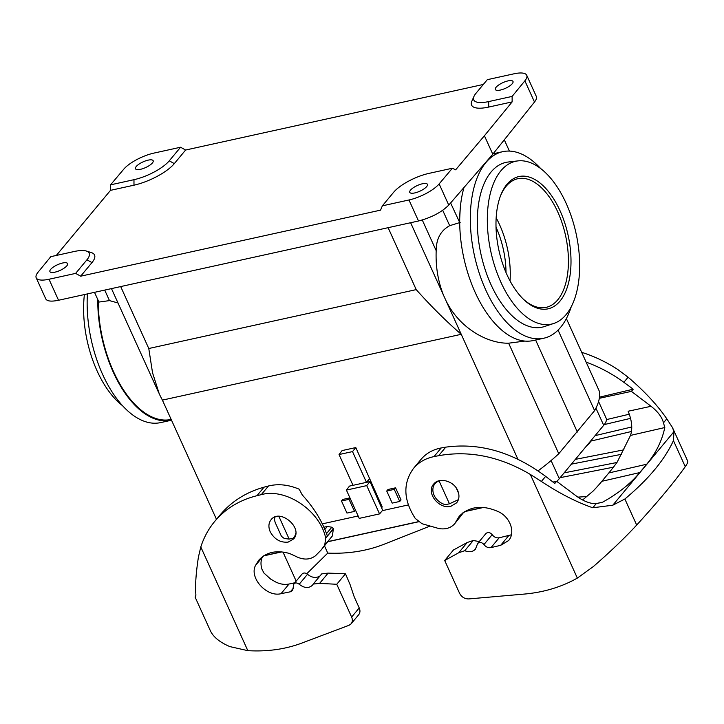 <?xml version="1.0" encoding="UTF-8"?>
<svg xmlns="http://www.w3.org/2000/svg" width="724" height="724" viewBox="0 0 724 724"><rect width="100%" height="100%" fill="white"/><g stroke="black" fill="none" stroke-linecap="round" stroke-linejoin="round"><path stroke-width="1.09" d="M358.715 614.694C360.154 612.812 360.326 610.558 359.231 607.934L354.217 596.884L350.063 584.521L345.484 573.779L336.751 584.277L351.629 617.074C352.724 619.699 352.57 621.934 351.158 623.789L349.013 625.292L301.808 643.093C285.256 649.274 267.265 651.799 247.825 650.659L229.852 646.595C219.834 642.324 213.345 637.057 210.385 630.785L195.127 597.155L195.923 595.164C195.064 586.232 195.896 573.499 198.439 556.973L200.801 546.982C203.878 537.416 208.521 528.891 214.72 521.407C225.499 508.637 239.572 500.067 256.957 495.705L261.301 494.637C285.962 487.714 320.18 510.827 325.709 538.149L324.732 545.118L321.185 549.959L315.447 555.788C309.655 560.132 302.741 560.132 294.686 555.806L289.709 553.552C276.595 549.797 266.269 552.032 258.721 560.258L255.454 565.534C249.092 577.906 266.758 597.372 281.002 593.698L290.36 591.789L292.65 590.467L293.872 583.888C295.365 582.53 297.139 582.657 299.193 584.25C304.333 588.259 308.777 588.558 312.506 585.164L313.239 584.06L319.601 583.381L336.751 584.277M321.185 549.959L332.397 535.905L333.384 528.656L327.329 535.932C322.361 521.479 314.008 507.823 302.279 494.963L299.22 489.216C288.523 484.682 278.288 483.605 268.504 485.976L264.052 487.161C246.079 492.239 231.454 501.47 220.168 514.855L214.72 521.407M323.927 527.208L327.32 526.475L331.818 527.217L333.384 528.656M294.786 582.784L289.048 584.024C284.785 584.883 280.405 584.241 275.889 582.096L270.686 579.119L264.043 573.136L262.07 569.516C260.595 565.118 260.64 561.082 262.224 557.399L262.595 556.602M324.886 529.398L327.32 526.475M296.17 581.119L282.975 552.023M429.486 526.294L384.01 544.267C366.751 551.027 348 553.969 327.764 553.1L324.524 545.941M327.764 553.1L306.777 573.725M270.224 531.787C274.468 539.389 280.45 542.828 288.161 542.104L293.645 538.918C303.582 528.095 279.917 507.958 271.075 519.714C268.523 523.045 268.242 527.072 270.224 531.787M313.239 584.06L321.709 573.888L328.144 573.109L345.484 573.779M319.99 575.951C316.126 578.386 311.963 577.833 307.501 574.277C305.428 572.693 303.637 572.594 302.116 573.978L293.863 583.897M566.376 318.578L599.454 391.494A154.375 49.494 -24.4 0 1 594.603 410.644L558.765 453.722L508.637 343.194C487.442 343.647 459.351 328.171 445.948 300.587L461.242 334.307C446.256 321.356 431.242 306.46 416.209 289.618L388.118 227.68M504.293 139.822L509.406 151.09M442.717 210.313L449.695 225.689L460.165 222.449M459.704 222.521L450.599 202.964M449.695 225.689C440.726 230.549 436.219 238.875 436.183 250.676L422.282 220.015M410.626 222.73L443.522 295.238C438.002 281.328 435.558 266.468 436.183 250.676M443.522 295.238L445.948 300.587M524.846 341.067L508.637 343.194M459.496 222.567L460.238 208.367M171.154 419.422A94.663 49.485 77.6 0 1 98.238 302.152L109.478 300.614L104.709 290.089M117.994 302.958L109.478 300.614M98.22 300.514A94.681 49.504 -102.4 0 0 98.229 302.125L98.88 301.98L94.509 292.342M538.068 470.853A154.375 49.494 -24.4 0 0 558.765 453.722M449.45 503.804L439.07 480.917A14.046 11.095 39.8 0 0 434.834 483.904A14.046 11.095 39.8 0 0 434.409 495.913A14.046 11.095 39.8 0 0 445.459 504.682L449.45 503.804L458.364 499.669M322.343 523.859L358.145 515.977M382.335 510.655L408.282 504.936M275.201 516.9C274.215 518.348 274.369 520.547 275.636 523.488L281.473 536.348L284.261 538.475L289.175 539.09L293.166 538.213A14.046 11.095 -140.2 0 0 293.645 537.715A14.046 11.095 -140.2 0 0 295.799 533.027M278.831 516.293L289.175 539.09M439.07 480.917L439.649 480.618M456.138 487.822L458.645 493.343M517.895 459.197L461.242 334.307L162.402 400.119L216.467 519.307M395.557 487.822L388.019 489.478L386.725 491.035L392.2 503.108L399.738 501.451L401.033 499.895L395.557 487.822L394.263 489.379L386.725 491.035M339.049 454.554L352.516 451.595L366.471 482.356L353.004 485.324L339.049 454.554L342.099 450.581L355.81 447.559L382.227 506.963L381.566 507.759M349.936 497.868L342.778 499.442L341.484 500.999L346.968 513.072L354.507 511.406L355.52 510.185M45.784 298.931L36.2 277.808A24.697 7.919 -24.4 0 1 38.046 272.233L50.807 256.658L74.246 251.499A28.815 9.24 -24.4 0 1 86.346 251.038L91.296 252.576A32.933 10.561 155.6 0 1 91.966 262.595L80.672 276.188L75.631 273.391L49.006 279.247L58.535 300.261C51.386 301.736 47.132 301.284 45.766 298.903M56.318 255.445L110.51 190.349L110.546 184.846L123.786 169.163A24.697 7.919 -24.4 0 1 153.95 153.09L180.575 147.234L185.606 150.031L483.315 84.464M536.294 96.355C536.918 97.821 536.321 99.713 534.493 102.03L492.791 154.212L448.753 205.1C441.549 212.286 431.468 217.58 418.508 220.992L58.535 300.261M492.791 154.212L484.41 135.75L455.64 169.832L452.382 168.23L439.142 183.905L448.753 205.1M185.606 150.031L174.312 163.615A32.933 10.561 155.6 0 1 133.976 185.181L110.51 190.349M418.508 220.992L408.979 199.978L382.353 205.842L380.534 210.15L80.672 276.188M534.493 102.03L524.873 80.835L512.121 96.419L512.139 101.903L484.41 135.75M512.139 101.903L488.682 107.071A32.933 10.561 155.6 0 1 471.894 101.089L473.994 96.346A28.815 9.24 -24.4 0 0 488.682 101.577L512.121 96.419M136.239 166.502A9.711 3.113 -24.4 0 0 135.488 168.755A9.711 3.113 -24.4 0 0 145.615 167.561A9.711 3.113 -24.4 0 0 153.171 160.728A9.711 3.113 -24.4 0 0 145.669 160.846A9.711 3.113 -24.4 0 0 136.239 166.502M473.994 96.346A28.815 9.24 -24.4 0 1 475.994 93.269L487.297 79.685L513.922 73.821A24.697 7.919 -24.4 0 1 526.728 75.269A24.697 7.919 -24.4 0 1 524.873 80.835M110.546 184.846L133.976 179.688A28.815 9.24 -24.4 0 0 169.271 160.819L180.575 147.234M50.671 269.373A9.711 3.113 -24.4 0 0 49.92 271.618A9.711 3.113 -24.4 0 0 60.047 270.423A9.711 3.113 -24.4 0 0 67.604 263.599A9.711 3.113 -24.4 0 0 60.101 263.717A9.711 3.113 -24.4 0 0 50.671 269.373M36.2 277.808A24.697 7.919 -24.4 0 0 49.006 279.247M75.631 273.391L86.934 259.798A28.815 9.24 -24.4 0 0 86.346 251.038M558.077 330.108L594.603 410.644M535.615 340.027L577.354 432.038M496.085 87.26A9.711 3.113 -24.4 0 0 495.334 89.514A9.711 3.113 -24.4 0 0 505.452 88.319A9.711 3.113 -24.4 0 0 513.017 81.486A9.711 3.113 -24.4 0 0 505.506 81.604A9.711 3.113 -24.4 0 0 496.085 87.26M410.517 190.131A9.711 3.113 -24.4 0 0 409.766 192.376A9.711 3.113 -24.4 0 0 419.884 191.181A9.711 3.113 -24.4 0 0 427.45 184.358A9.711 3.113 -24.4 0 0 419.938 184.475A9.711 3.113 -24.4 0 0 410.517 190.131M408.979 199.978A24.697 7.919 -24.4 0 0 439.142 183.905M452.382 168.23L428.943 173.389A28.815 9.24 -24.4 0 0 393.657 192.258L382.353 205.842M379.557 513.895L359.231 518.375L346.407 490.085L366.724 485.614L379.557 513.895L382.67 510.257L370.018 481.578L366.588 482.338L369.765 478.329L366.471 482.356M346.407 490.085L349.457 486.112L352.968 485.243M366.724 485.614L370.018 481.578M352.516 451.595L355.81 447.559M399.738 501.451L394.263 489.379M354.507 511.406L349.031 499.334L350.045 498.112M349.031 499.334L341.484 500.999M120.682 286.577L148.782 348.516L152.538 372.779L159.361 394.173L162.402 400.119M483.297 507.379L464.998 511.416M418.4 521.678L328.189 541.543M281.392 551.842L263.925 555.688M598.576 401.503L606.133 418.164A31.078 9.964 155.6 0 1 603.698 425.305L559.299 478.673A31.078 9.964 155.6 0 1 558.43 479.668A31.078 9.964 155.6 0 1 556.747 481.351L558.43 479.668M97.767 299.519A95.505 49.929 77.6 0 0 113.215 372.027A95.505 49.929 77.6 0 0 171.217 420.273L160.592 422.608A95.505 49.929 -102.4 0 1 102.591 374.371A95.505 49.929 -102.4 0 1 87.423 293.899M122.573 405.712A83.36 43.585 -102.4 0 1 84.391 294.568M540.701 168.583A95.505 49.929 77.6 0 0 502.691 151.687A95.505 49.929 77.6 0 0 485.768 289.989A95.505 49.929 77.6 0 0 543.769 338.226L533.145 340.57A95.505 49.929 -102.4 0 1 475.143 292.324A95.505 49.929 -102.4 0 1 464.012 187.471M496.021 227.164A61.748 32.281 -102.4 0 1 506.013 272.541M510.04 280.912A65.866 34.435 77.6 0 0 496.157 217.87M500.465 195.969A65.866 34.435 -102.4 0 1 517.787 178.719A65.866 34.435 -102.4 0 1 557.779 211.987A65.866 34.435 -102.4 0 1 557.724 299.854A65.866 34.435 -102.4 0 1 546.113 307.365A65.866 34.435 -102.4 0 1 523.153 298.985M560.05 210.775A67.721 35.404 77.6 0 0 500.782 195.136A67.721 35.404 77.6 0 0 523.796 299.6A67.721 35.404 77.6 0 0 565.978 290.831A67.721 35.404 77.6 0 0 560.05 210.775M566.186 203.399A83.36 43.585 77.6 0 0 517.877 160.9A83.36 43.585 77.6 0 0 490.935 252.07A83.36 43.585 77.6 0 0 553.679 323.492A83.36 43.585 77.6 0 0 566.186 203.399M543.769 338.226A95.505 49.929 77.6 0 0 571.173 306.931M553.679 323.492L544.466 326.533A84.355 44.101 -102.4 0 1 490.953 284.55A84.355 44.101 -102.4 0 1 508.239 162.013L517.877 160.9M599.318 398.318L631.4 391.376L651.057 406.291C657.881 411.639 662.017 417.142 663.474 422.816L666.795 418.816C657.401 405.114 644.496 391.25 628.097 377.213L617.663 369.412C606.16 361.973 594.169 356.271 581.68 352.317M592.802 507.768L612.794 505.207L624.866 499.008C648.469 479.288 664.659 459.821 673.438 440.617L685.257 466.663C674.605 481.759 658.415 501.225 636.686 525.054C624.866 537.851 610.432 551.679 593.372 566.539L577.345 578.096C561.562 586.992 543.932 592.313 524.466 594.06L468.763 598.92C464.69 598.956 461.622 597.083 459.577 593.3L444.699 560.503L458.717 552.747L464.763 550.692C469.17 552.484 472.727 551.969 475.442 549.145L477.659 543.471C479.704 541.833 481.804 542.186 483.949 544.557C485.876 547.027 488.22 548.05 490.999 547.606L500.673 545.326L508.592 540.557C515.597 532.737 510.447 517.524 498.899 511.922C482.845 504.637 469.632 506.067 459.269 516.212L454.744 523.687C450.898 527.986 445.649 529.624 438.997 528.583L421.992 523.705L415.25 518.429C403.368 499.886 402.788 483.207 413.531 468.374C418.698 462.274 425.522 458.346 434.002 456.609L438.644 455.695C469.342 450.238 499.904 456.482 530.312 474.419L541.389 481.451C559.507 493.433 576.639 502.203 592.802 507.768L596.124 503.768C589.997 503.723 583.417 501.153 576.385 496.058L556.629 481.27L553.027 482.075M454.735 523.696L463.776 512.203M438.644 455.695L445.749 447.151L441.206 447.948C432.825 449.568 426.101 453.378 421.015 459.369L413.531 468.374M586.141 362.145C599.517 366.978 612.088 373.702 623.853 382.308L633.219 389.195L631.4 391.376M582.594 499.985L593.001 491.171A410.725 214.729 77.6 0 0 601.87 481.297L608.821 472.953A410.725 214.729 77.6 0 0 617.219 462.057L630.504 435.414C632.74 428.617 631.952 420.563 628.133 411.241L651.057 406.291M445.749 447.151C479.84 442.491 513.135 452.228 545.625 476.356L554.81 483.451L556.629 481.27M673.438 440.617L673.944 431.694L672.469 427.549L666.795 418.816M663.474 422.816L664.804 427.54C661.971 440.88 655.935 453.106 646.713 464.229L639.772 472.573C630.504 483.677 618.187 493.515 602.802 502.085L596.124 503.768M457.686 490.51C453.704 480.826 439.052 476.926 433.649 484.121C425.676 492.61 439.052 509.732 450.943 506.257L456.645 502.818C459.315 499.334 459.659 495.225 457.686 490.51M685.257 466.663C687.239 463.822 688.062 461.993 687.719 461.179L672.469 427.549M444.699 560.503L453.432 550.005L467.251 542.475L473.234 540.52L464.763 550.692M479.261 541.552L473.234 540.52M511.425 534.783L499.162 537.796C496.42 538.194 494.085 537.154 492.175 534.665C490.039 532.285 487.967 531.905 485.949 533.507L477.668 543.471M586.856 496.537L577.87 497.126M586.621 445.839L589.517 443.269L591.526 439.939M599.49 397.159L633.219 389.195M333.429 528.873L325.709 538.149M268.504 485.976L261.301 494.637M332.397 535.905L324.732 545.118M326.524 533.57L331.818 527.217M264.052 487.161L256.957 495.705M200.801 546.982L247.825 650.659M359.231 607.934L351.629 617.074M328.144 573.109L319.601 583.381M307.501 574.277L299.193 584.25M293.546 587.96L290.36 591.789M289.048 584.024L281.002 593.698M262.224 557.399L255.454 565.534M148.782 348.516L416.209 289.618M488.682 101.577L488.682 107.071M133.976 179.688L133.976 185.181M169.271 160.819L174.312 163.615M86.934 259.798L91.966 262.595M551.082 460.555L559.299 478.673M595.924 408.155L603.698 425.305M621.599 454.292L571.381 464.147M575.363 459.369L623.907 449.83M564.141 472.863L616.902 462.5M613.418 467.188L560.159 477.65M606.431 419.612L629.328 414.2M434.002 456.609L441.206 447.948M623.853 382.308L628.097 377.213M636.686 525.054L624.866 499.008M577.345 578.096L530.312 474.419M541.389 481.451L545.625 476.356M612.794 505.207L673.944 431.694M458.717 552.747L467.251 542.475M483.949 544.557L492.175 534.665M490.999 547.606L499.162 537.796M500.673 545.326L508.719 535.651M456.889 520.085L462.935 512.809M595.481 503.777L602.802 502.085M601.87 481.297L639.772 472.573M646.713 464.229L608.821 472.953M664.804 427.54L630.504 435.414M631.527 431.477L591.001 441.052M630.586 418.354L604.287 424.572M595.11 435.631L631.781 426.97M351.167 623.762L358.724 614.685M293.645 537.715L295.338 535.796M434.834 483.904L436.509 481.768M158.855 393.042L111.478 288.604M536.303 96.392L526.728 75.269M483.723 507.415L464.681 511.615M418.535 521.778L328.053 541.697M281.799 551.887L263.617 555.887M502.691 151.687L493.125 153.796"/></g></svg>
